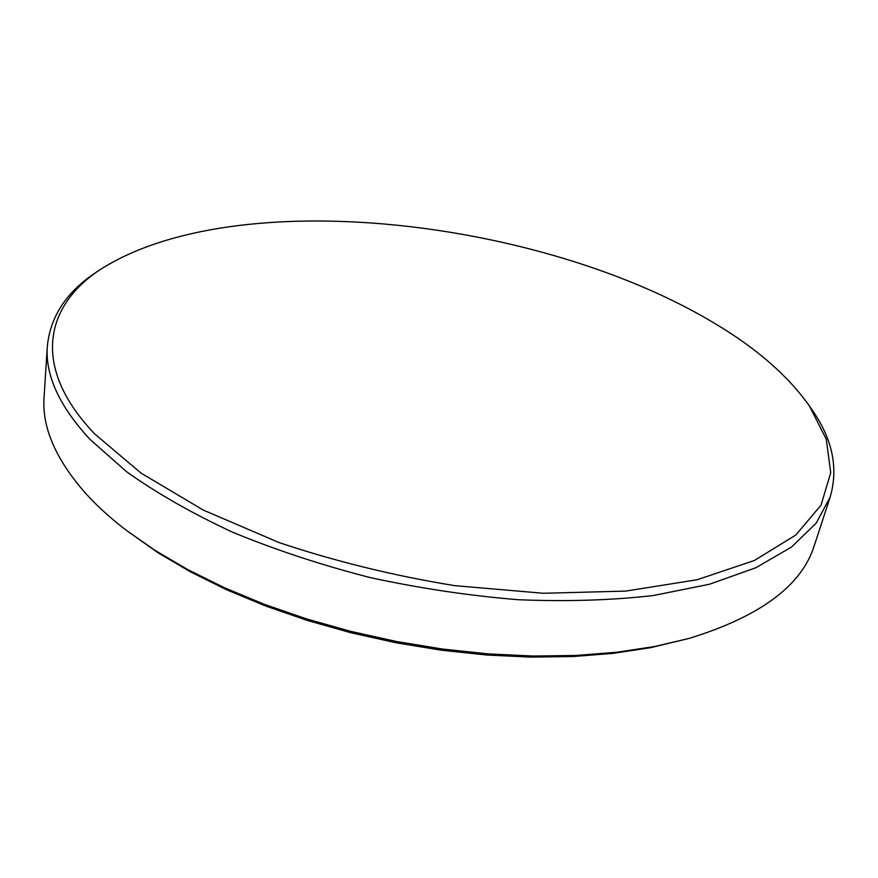 <?xml version="1.0" encoding="UTF-8"?>
<svg xmlns="http://www.w3.org/2000/svg" width="878" height="878" viewBox="0 0 878 878"><rect width="100%" height="100%" fill="white"/><g stroke="black" fill="none" stroke-linecap="round" stroke-linejoin="round"><path stroke-width="1.32" d="M809.417 405.954L812.161 409.971C832.542 439.11 838.545 468.139 830.182 497.036L814.367 545.37C801.976 585.505 760.194 616.532 689.021 638.449L650.543 647.679L613.283 653.342L573.169 656.524L530.74 657.106L486.631 655.01L441.535 650.225L396.176 642.795L351.31 632.84L307.662 620.537L265.924 606.105L226.754 589.818L190.691 571.962L158.194 552.877L125.894 530.016C110.156 517.888 96.668 505.618 85.451 493.195C55.555 459.007 41.76 426.96 44.076 397.032L47.335 346.283C50.309 316.343 66.662 291.628 96.404 272.136L100.443 269.436C236.083 183.063 542.428 218.885 715.943 324.147C757.012 348.764 788.181 376.036 809.417 405.954L826.286 439.241L830.731 472.737L821.029 505.179L795.83 535.009L754.443 560.46L697.22 579.721L625.86 591.092L543.493 593.276L454.628 585.637C393.794 575.738 335.308 561.393 279.171 542.604L203.312 510.096L141.007 473.088L94.758 433.973C30.906 367.256 44.8 305.84 100.443 269.436M689.021 638.449L654.626 646.515L616.85 652.244L576.144 655.46L533.089 656.042L488.3 653.901L442.501 649.04L396.428 641.5L350.849 631.392L306.521 618.902L264.146 604.251L224.384 587.722L187.782 569.613L154.835 550.265L125.894 530.016M830.182 497.036L816.222 523.123L791.539 547.016L755.903 567.715L709.556 584.21L653.375 595.525C611.527 600.311 566.486 601.715 518.25 599.718C468.951 595.69 419.475 588.282 369.803 577.494C320.997 564.927 275.132 549.782 232.231 532.057C191.832 513.213 156.613 493.096 126.564 471.716L89.775 439.187C59.221 405.954 45.085 374.983 47.335 346.283"/></g></svg>
